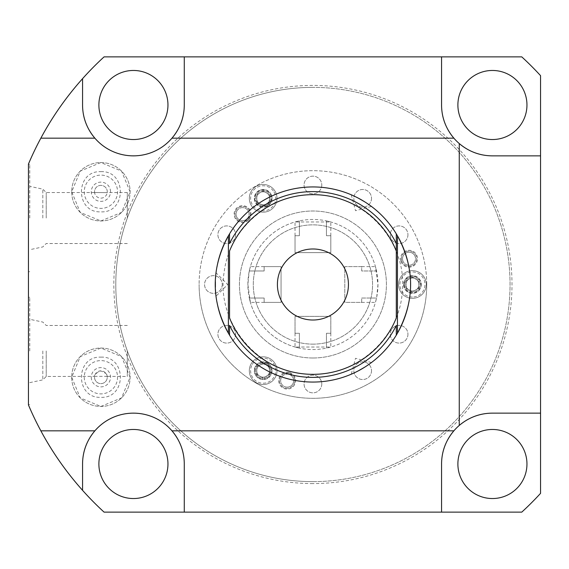 <?xml version="1.0" encoding="UTF-8"?>
<svg xmlns="http://www.w3.org/2000/svg" width="569" height="569" viewBox="0 0 569 569"><rect width="100%" height="100%" fill="white"/><g stroke="black" fill="none" stroke-linecap="round" stroke-linejoin="round"><path stroke-width="0.43" stroke-dasharray="2.85 2.13" d="M264.144 302.388L281.05 302.388L281.05 266.612L264.144 266.612L264.144 270.972L249.307 270.972A65.037 65.037 0 0 1 299.394 220.886L295.034 221.974L330.809 221.974L326.45 220.886L326.45 235.722L330.809 235.722L330.809 252.629L295.034 252.629L295.034 235.722L299.394 235.722L299.394 220.886L299.394 235.722L295.034 235.722L295.034 252.629L330.809 252.629L330.809 235.722L326.45 235.722L326.45 220.886A65.037 65.037 0 0 1 376.536 270.972L361.699 270.972L361.699 266.612L344.793 266.612L344.793 302.388L361.699 302.388L361.699 298.028L376.536 298.028L375.448 302.388L376.721 297.132L377.958 284.5L375.448 266.619L376.536 270.972L361.699 270.972L361.699 266.612L344.793 266.612L344.793 302.388L361.699 302.388L361.699 298.028L376.536 298.028A65.037 65.037 0 0 1 326.45 348.114L330.809 347.026L295.034 347.026L299.394 348.114L299.394 333.278L295.034 333.278L295.034 316.371L330.809 316.371L330.809 333.278L326.45 333.278L326.45 348.114L326.45 333.278L330.809 333.278L330.809 316.371L295.034 316.371L295.034 333.278L299.394 333.278L299.394 348.114A65.037 65.037 0 0 1 249.307 298.028L264.144 298.028L264.144 302.388L250.388 302.388L249.307 298.028L264.144 298.028L264.144 302.388L281.05 302.388L281.05 266.612L264.144 266.612L264.144 270.972L249.307 270.972L250.396 266.612L249.122 271.868L247.885 284.5L250.388 302.381M377.958 284.5A65.037 65.037 0 0 1 312.922 349.537A65.037 65.037 0 0 1 247.885 284.5A65.037 65.037 0 0 1 312.922 219.463A65.037 65.037 0 0 1 377.958 284.5M426.736 284.5A113.814 113.814 0 0 0 312.922 170.686A113.814 113.814 0 0 0 199.107 284.5A113.814 113.814 0 0 1 312.922 170.686A113.814 113.814 0 0 1 426.736 284.5A113.814 113.814 0 0 1 312.922 398.314A113.814 113.814 0 0 1 199.107 284.5A113.814 113.814 0 0 0 312.922 398.314A113.814 113.814 0 0 0 426.736 284.5M407.945 334.252A8.848 8.848 0 0 1 399.097 343.1A8.848 8.848 0 0 1 390.249 334.252A8.848 8.848 0 0 1 399.097 325.411A8.848 8.848 0 0 1 407.945 334.252A8.848 8.848 0 0 1 399.097 343.1A8.848 8.848 0 0 1 390.249 334.252A8.848 8.848 0 0 1 399.097 325.411A8.848 8.848 0 0 1 407.945 334.252M371.521 370.675A8.848 8.848 0 0 1 362.673 379.523A8.848 8.848 0 0 1 353.833 370.675A8.848 8.848 0 0 1 362.673 361.827A8.848 8.848 0 0 1 371.521 370.675A8.848 8.848 0 0 1 362.673 379.523A8.848 8.848 0 0 1 353.833 370.675A8.848 8.848 0 0 1 362.673 361.827A8.848 8.848 0 0 1 371.521 370.675M321.769 384.004A8.848 8.848 0 0 1 312.922 392.852A8.848 8.848 0 0 1 304.074 384.004A8.848 8.848 0 0 1 312.922 375.163A8.848 8.848 0 0 1 321.769 384.004A8.848 8.848 0 0 1 312.922 392.852A8.848 8.848 0 0 1 304.074 384.004A8.848 8.848 0 0 1 312.922 375.163A8.848 8.848 0 0 1 321.769 384.004M235.594 334.252A8.848 8.848 0 0 1 226.747 343.1A8.848 8.848 0 0 1 217.899 334.252A8.848 8.848 0 0 1 226.747 325.411A8.848 8.848 0 0 1 235.594 334.252A8.848 8.848 0 0 1 226.747 343.1A8.848 8.848 0 0 1 217.899 334.252A8.848 8.848 0 0 1 226.747 325.411A8.848 8.848 0 0 1 235.594 334.252M222.259 284.5A8.848 8.848 0 0 1 213.418 293.348A8.848 8.848 0 0 1 204.57 284.5A8.848 8.848 0 0 1 213.418 275.652A8.848 8.848 0 0 1 222.259 284.5A8.848 8.848 0 0 1 213.418 293.348A8.848 8.848 0 0 1 204.57 284.5A8.848 8.848 0 0 1 213.418 275.652A8.848 8.848 0 0 1 222.259 284.5M235.594 234.748A8.848 8.848 0 0 1 226.747 243.589A8.848 8.848 0 0 1 217.899 234.748A8.848 8.848 0 0 1 226.747 225.9A8.848 8.848 0 0 1 235.594 234.748A8.848 8.848 0 0 1 226.747 243.589A8.848 8.848 0 0 1 217.899 234.748A8.848 8.848 0 0 1 226.747 225.9A8.848 8.848 0 0 1 235.594 234.748M321.769 184.996A8.848 8.848 0 0 1 312.922 193.837A8.848 8.848 0 0 1 304.074 184.996A8.848 8.848 0 0 1 312.922 176.148A8.848 8.848 0 0 1 321.769 184.996A8.848 8.848 0 0 1 312.922 193.837A8.848 8.848 0 0 1 304.074 184.996A8.848 8.848 0 0 1 312.922 176.148A8.848 8.848 0 0 1 321.769 184.996M371.521 198.325A8.848 8.848 0 0 1 362.673 207.173A8.848 8.848 0 0 1 353.833 198.325A8.848 8.848 0 0 1 362.673 189.477A8.848 8.848 0 0 1 371.521 198.325A8.848 8.848 0 0 1 362.673 207.173A8.848 8.848 0 0 1 353.833 198.325A8.848 8.848 0 0 1 362.673 189.477A8.848 8.848 0 0 1 371.521 198.325M407.945 234.748A8.848 8.848 0 0 1 399.097 243.589A8.848 8.848 0 0 1 390.249 234.748A8.848 8.848 0 0 1 399.097 225.9A8.848 8.848 0 0 1 407.945 234.748A8.848 8.848 0 0 1 399.097 243.589A8.848 8.848 0 0 1 390.249 234.748A8.848 8.848 0 0 1 399.097 225.9A8.848 8.848 0 0 1 407.945 234.748M412.425 298.355A13.855 13.855 0 0 1 398.577 284.5A13.855 13.855 0 0 1 412.425 270.645A13.855 13.855 0 0 1 426.281 284.5A13.855 13.855 0 0 1 412.425 298.355A13.855 13.855 0 0 1 398.577 284.5A13.855 13.855 0 0 1 412.425 270.645A13.855 13.855 0 0 1 426.281 284.5A13.855 13.855 0 0 1 412.425 298.355M275.161 191.397A13.855 13.855 0 0 1 270.097 210.324A13.855 13.855 0 0 1 251.171 205.253A13.855 13.855 0 0 1 256.242 186.326A13.855 13.855 0 0 1 275.161 191.397A13.855 13.855 0 0 1 270.097 210.324A13.855 13.855 0 0 1 251.171 205.253A13.855 13.855 0 0 1 256.242 186.326A13.855 13.855 0 0 1 275.161 191.397M251.171 363.747A13.855 13.855 0 0 1 270.097 358.676A13.855 13.855 0 0 1 275.161 377.603A13.855 13.855 0 0 1 256.242 382.674A13.855 13.855 0 0 1 251.171 363.747A13.855 13.855 0 0 1 270.097 358.676A13.855 13.855 0 0 1 275.161 377.603A13.855 13.855 0 0 1 256.242 382.674A13.855 13.855 0 0 1 251.171 363.747M312.922 481.63A197.13 197.13 0 0 1 115.792 284.5A197.13 197.13 0 0 1 312.922 87.37A197.13 197.13 0 0 1 510.044 284.5A197.13 197.13 0 0 1 312.922 481.63A197.13 197.13 0 0 1 115.792 284.5A197.13 197.13 0 0 1 312.922 87.37A197.13 197.13 0 0 1 510.044 284.5A197.13 197.13 0 0 1 312.922 481.63A197.13 197.13 0 0 1 115.792 284.5A197.13 197.13 0 0 1 312.922 87.37M521.773 56.872L104.07 56.872A308.924 308.924 0 0 0 28.45 164.043L28.45 404.957A308.924 308.924 0 0 0 104.07 512.128L521.773 512.128A308.924 308.924 0 0 0 540.55 493.351L540.55 75.649A308.924 308.924 0 0 0 521.773 56.872M526.958 105.002A34.531 34.531 0 0 1 492.42 139.533A34.531 34.531 0 0 1 457.889 105.002A34.531 34.531 0 0 1 492.42 70.464A34.531 34.531 0 0 1 526.958 105.002M526.958 463.998A34.531 34.531 0 0 1 492.42 498.536A34.531 34.531 0 0 1 457.889 463.998A34.531 34.531 0 0 1 492.42 429.467A34.531 34.531 0 0 1 526.958 463.998M167.955 105.002A34.531 34.531 0 0 1 133.416 139.533A34.531 34.531 0 0 1 98.885 105.002A34.531 34.531 0 0 1 133.416 70.464A34.531 34.531 0 0 1 167.955 105.002M167.955 463.998A34.531 34.531 0 0 1 133.416 498.536A34.531 34.531 0 0 1 98.885 463.998A34.531 34.531 0 0 1 133.416 429.467A34.531 34.531 0 0 1 167.955 463.998M71.701 191.76A29.204 29.204 0 0 0 100.898 220.957A29.204 29.204 0 0 0 130.102 191.76A29.204 29.204 0 0 0 100.898 162.556A29.204 29.204 0 0 0 71.701 191.76A29.204 29.204 0 0 0 100.898 220.957A29.204 29.204 0 0 0 130.102 191.76A29.204 29.204 0 0 0 100.898 162.556A29.204 29.204 0 0 0 71.701 191.76M71.701 377.24A29.204 29.204 0 0 0 100.898 406.444A29.204 29.204 0 0 0 130.102 377.24A29.204 29.204 0 0 0 100.898 348.043A29.204 29.204 0 0 0 71.701 377.24A29.204 29.204 0 0 0 100.898 406.444A29.204 29.204 0 0 0 130.102 377.24A29.204 29.204 0 0 0 100.898 348.043A29.204 29.204 0 0 0 71.701 377.24M181.362 447.028A50.861 50.861 0 0 0 181.141 446.416M171.973 430.833A50.861 50.861 0 0 0 94.867 430.833M184.278 512.128L184.278 463.998M441.565 463.998L441.565 512.128M475.449 416.06A50.861 50.861 0 0 0 474.838 416.28M459.254 425.448A50.861 50.861 0 0 0 453.87 430.833M444.481 121.972A50.861 50.861 0 0 0 444.702 122.584M453.87 138.167A50.861 50.861 0 0 0 459.254 143.552M396.387 234.001A97.555 97.555 0 0 0 312.922 186.945A97.555 97.555 0 0 1 410.477 284.5A97.555 97.555 0 0 1 312.922 382.055A97.555 97.555 0 0 1 215.367 284.5A97.555 97.555 0 0 1 312.922 186.945A97.555 97.555 0 0 1 410.477 284.5A97.555 97.555 0 0 1 312.922 382.055A97.555 97.555 0 0 1 215.367 284.5A97.555 97.555 0 0 1 312.922 186.945A97.555 97.555 0 0 0 229.385 234.115M28.45 350.966L28.45 297.31L28.45 350.966M28.45 218.034L28.45 164.377L28.45 218.034M29.752 350.966L29.752 297.31L29.752 350.966M42.824 350.966L42.824 379.864L42.824 350.966M46.224 350.966L46.224 376.465L46.224 350.966M127.307 350.966L127.307 376.465L127.307 350.966M29.752 382.638L42.824 379.864L46.224 376.465L94.589 376.365C93.65 375.135 95.699 373.307 100.727 370.874C106.012 373.172 108.181 375.007 107.214 376.365L94.589 376.365A6.373 6.373 0 0 0 100.898 383.613A6.373 6.373 0 0 0 107.214 376.365L127.307 376.465M107.278 377.24A6.373 6.373 0 0 0 100.898 370.867A6.373 6.373 0 0 0 94.525 377.24A6.373 6.373 0 0 0 100.898 383.613A6.373 6.373 0 0 0 107.278 377.24M91.275 377.24A9.623 9.623 0 0 0 100.898 386.87A9.623 9.623 0 0 0 110.528 377.24A9.623 9.623 0 0 0 100.898 367.617A9.623 9.623 0 0 0 91.275 377.24M84.255 377.24A16.65 16.65 0 0 0 100.898 393.89A16.65 16.65 0 0 0 117.548 377.24A16.65 16.65 0 0 0 100.898 360.597A16.65 16.65 0 0 0 84.255 377.24A16.65 16.65 0 0 0 100.898 393.89A16.65 16.65 0 0 0 117.548 377.24A16.65 16.65 0 0 0 100.898 360.597A16.65 16.65 0 0 0 84.255 377.24M29.752 218.034L29.752 164.377L29.752 218.034M42.824 218.034L42.824 189.136L42.824 218.034M46.224 218.034L46.224 192.535L46.224 218.034M127.307 218.034L127.307 192.535L127.307 218.034M107.214 192.635L94.575 192.535L107.214 192.635A6.373 6.373 0 0 0 100.898 185.387A6.373 6.373 0 0 0 94.589 192.635M94.525 191.76A6.373 6.373 0 0 0 100.898 198.133A6.373 6.373 0 0 0 107.278 191.76A6.373 6.373 0 0 0 100.898 185.387A6.373 6.373 0 0 0 94.525 191.76M110.528 191.76A9.623 9.623 0 0 0 100.898 182.13A9.623 9.623 0 0 0 91.275 191.76A9.623 9.623 0 0 0 100.898 201.383A9.623 9.623 0 0 0 110.528 191.76M84.255 191.76A16.65 16.65 0 0 0 100.898 208.403A16.65 16.65 0 0 0 117.548 191.76A16.65 16.65 0 0 0 100.898 175.11A16.65 16.65 0 0 0 84.255 191.76A16.65 16.65 0 0 0 100.898 208.403A16.65 16.65 0 0 0 117.548 191.76A16.65 16.65 0 0 0 100.898 175.11A16.65 16.65 0 0 0 84.255 191.76M85.478 121.972A50.861 50.861 0 0 0 85.699 122.584M94.867 138.167A50.861 50.861 0 0 0 171.973 138.167M82.562 78.664L82.562 105.002M492.42 155.856L540.55 155.856M441.565 56.872L441.565 105.002M184.278 105.002L184.278 56.872M82.562 463.998L82.562 490.336M540.55 413.144L492.42 413.144M228.973 234.805A97.555 97.555 0 0 0 228.404 235.779M217.017 266.648A97.555 97.555 0 0 0 217.017 302.352M228.404 333.221A97.555 97.555 0 0 0 228.973 334.195M229.385 334.885A97.555 97.555 0 0 0 396.387 334.999M396.998 235.025A97.555 97.555 0 0 1 397.439 235.779M408.827 266.648A97.555 97.555 0 0 1 408.827 302.352M397.439 333.221A97.555 97.555 0 0 1 396.998 333.975M354.373 196.191L353.377 195.729M351.251 194.79L355.518 210.715L371.443 206.447M353.356 195.722L355.476 196.718M358.662 198.332L361.699 200.018M368.669 204.442L369.573 205.082M367.666 203.752L370.888 206.035M364.729 367.161L367.425 365.412L364.757 367.147M368.669 364.558L369.573 363.918M371.443 362.553L355.518 358.285L351.251 374.21M369.587 363.911L367.666 365.248M364.672 367.197L361.699 368.982M354.373 372.809L353.377 373.271M353.349 373.285L351.813 373.968M353.356 373.278L355.476 372.282M396.301 233.852L396.301 243.553M396.301 251.057L396.301 317.943M396.301 325.447L396.301 335.148M348.434 284.5A35.513 35.513 0 0 0 312.922 248.987A35.513 35.513 0 0 0 277.409 284.5A35.513 35.513 0 0 0 312.922 320.013A35.513 35.513 0 0 0 348.434 284.5M229.542 233.852L229.542 243.553M229.542 251.057L229.542 317.943M229.542 325.447L229.542 335.148M215.395 286.961L216.064 296.157L227.721 284.5L216.064 272.843L215.381 282.729M215.367 284.5C216.12 299.45 216.12 299.45 215.367 284.5M215.395 282.018L216.064 272.843M412.425 297.054A12.554 12.554 0 0 1 399.872 284.5A12.554 12.554 0 0 1 412.425 271.946A12.554 12.554 0 0 1 424.979 284.5A12.554 12.554 0 0 1 412.425 297.054M406.053 280.823L412.425 277.139L418.798 280.823L418.798 288.177L412.425 291.861L406.053 288.177L406.053 280.823L412.425 277.139L418.798 280.823L418.798 288.177L412.425 291.861L406.053 288.177L406.053 280.823M274.038 192.052A12.554 12.554 0 0 1 269.443 209.193A12.554 12.554 0 0 1 252.295 204.598A12.554 12.554 0 0 1 256.889 187.457A12.554 12.554 0 0 1 274.038 192.052M263.17 205.686L256.797 202.002L256.797 194.648L263.17 190.964L269.542 194.648L269.542 202.002L263.17 205.686L256.797 202.002L256.797 194.648L263.17 190.964L269.542 194.648L269.542 202.002L263.17 205.686M252.295 364.402A12.554 12.554 0 0 1 269.443 359.807A12.554 12.554 0 0 1 274.038 376.948A12.554 12.554 0 0 1 256.889 381.543A12.554 12.554 0 0 1 252.295 364.402M269.542 366.998L269.542 374.352L263.17 378.036L256.797 374.352L256.797 366.998L263.17 363.314L269.542 366.998L269.542 374.352L263.17 378.036L256.797 374.352L256.797 366.998L263.17 363.314L269.542 366.998M421.273 284.5A8.848 8.848 0 0 1 412.425 293.348A8.848 8.848 0 0 1 403.585 284.5A8.848 8.848 0 0 1 412.425 275.652A8.848 8.848 0 0 1 421.273 284.5A8.848 8.848 0 0 1 412.425 293.348A8.848 8.848 0 0 1 403.585 284.5A8.848 8.848 0 0 1 412.425 275.652A8.848 8.848 0 0 1 421.273 284.5M403.976 284.5A8.457 8.457 0 0 1 412.425 276.043A8.457 8.457 0 0 1 420.882 284.5A8.457 8.457 0 0 1 412.425 292.957A8.457 8.457 0 0 1 403.976 284.5M405.925 284.5A6.501 6.501 0 0 1 412.425 277.999A6.501 6.501 0 0 1 418.933 284.5A6.501 6.501 0 0 0 412.425 277.999A6.501 6.501 0 0 0 405.925 284.5A6.501 6.501 0 0 0 412.425 291.001A6.501 6.501 0 0 0 418.933 284.5A6.501 6.501 0 0 1 412.425 291.001A6.501 6.501 0 0 1 405.925 284.5A6.501 6.501 0 0 1 412.425 277.999A6.501 6.501 0 0 1 418.933 284.5A6.501 6.501 0 0 1 412.425 291.001A6.501 6.501 0 0 1 405.925 284.5M400.868 260.936A8.457 8.457 0 0 1 406.849 250.58A8.457 8.457 0 0 1 417.205 256.555A8.457 8.457 0 0 1 411.223 266.911A8.457 8.457 0 0 1 400.868 260.936M402.752 260.431A6.501 6.501 0 0 1 407.354 252.465A6.501 6.501 0 0 1 415.32 257.06A6.501 6.501 0 0 0 407.354 252.465A6.501 6.501 0 0 0 402.752 260.431A6.501 6.501 0 0 0 410.718 265.026A6.501 6.501 0 0 0 415.32 257.06A6.501 6.501 0 0 1 410.718 265.026A6.501 6.501 0 0 1 402.752 260.431A6.501 6.501 0 0 1 407.354 252.465A6.501 6.501 0 0 1 415.32 257.06A6.501 6.501 0 0 1 410.718 265.026A6.501 6.501 0 0 1 402.752 260.431M272.01 198.325A8.848 8.848 0 0 1 263.17 207.173A8.848 8.848 0 0 1 254.322 198.325A8.848 8.848 0 0 1 263.17 189.477A8.848 8.848 0 0 1 272.01 198.325A8.848 8.848 0 0 1 263.17 207.173A8.848 8.848 0 0 1 254.322 198.325A8.848 8.848 0 0 1 263.17 189.477A8.848 8.848 0 0 1 272.01 198.325M267.394 205.644A8.457 8.457 0 0 1 255.844 202.55A8.457 8.457 0 0 1 258.938 191.006A8.457 8.457 0 0 1 270.488 194.1A8.457 8.457 0 0 1 267.394 205.644M266.42 203.958A6.501 6.501 0 0 1 257.537 201.575A6.501 6.501 0 0 1 259.919 192.692A6.501 6.501 0 0 0 257.537 201.575A6.501 6.501 0 0 0 266.42 203.958A6.501 6.501 0 0 0 268.803 195.075A6.501 6.501 0 0 0 259.919 192.692A6.501 6.501 0 0 1 268.803 195.075A6.501 6.501 0 0 1 266.42 203.958A6.501 6.501 0 0 1 257.537 201.575A6.501 6.501 0 0 1 259.919 192.692A6.501 6.501 0 0 1 268.803 195.075A6.501 6.501 0 0 1 266.42 203.958M248.539 220.118A8.457 8.457 0 0 1 236.583 220.118A8.457 8.457 0 0 1 236.583 208.162A8.457 8.457 0 0 1 248.539 208.162A8.457 8.457 0 0 1 248.539 220.118M247.159 218.738A6.501 6.501 0 0 1 237.963 218.738A6.501 6.501 0 0 1 237.963 209.541A6.501 6.501 0 0 0 237.963 218.738A6.501 6.501 0 0 0 247.159 218.738A6.501 6.501 0 0 0 247.159 209.541A6.501 6.501 0 0 0 237.963 209.541A6.501 6.501 0 0 1 247.159 209.541A6.501 6.501 0 0 1 247.159 218.738A6.501 6.501 0 0 1 237.963 218.738A6.501 6.501 0 0 1 237.963 209.541A6.501 6.501 0 0 1 247.159 209.541A6.501 6.501 0 0 1 247.159 218.738M272.01 370.675A8.848 8.848 0 0 1 263.17 379.523A8.848 8.848 0 0 1 254.322 370.675A8.848 8.848 0 0 1 263.17 361.827A8.848 8.848 0 0 1 272.01 370.675A8.848 8.848 0 0 1 263.17 379.523A8.848 8.848 0 0 1 254.322 370.675A8.848 8.848 0 0 1 263.17 361.827A8.848 8.848 0 0 1 272.01 370.675M267.394 363.356A8.457 8.457 0 0 1 270.488 374.9A8.457 8.457 0 0 1 258.938 377.994A8.457 8.457 0 0 1 255.844 366.45A8.457 8.457 0 0 1 267.394 363.356M266.42 365.042A6.501 6.501 0 0 1 268.803 373.925A6.501 6.501 0 0 1 259.919 376.308A6.501 6.501 0 0 0 268.803 373.925A6.501 6.501 0 0 0 266.42 365.042A6.501 6.501 0 0 0 257.537 367.425A6.501 6.501 0 0 0 259.919 376.308A6.501 6.501 0 0 1 257.537 367.425A6.501 6.501 0 0 1 266.42 365.042A6.501 6.501 0 0 1 268.803 373.925A6.501 6.501 0 0 1 259.919 376.308A6.501 6.501 0 0 1 257.537 367.425A6.501 6.501 0 0 1 266.42 365.042M289.358 372.446A8.457 8.457 0 0 1 295.332 382.802A8.457 8.457 0 0 1 284.977 388.783A8.457 8.457 0 0 1 279.002 378.428A8.457 8.457 0 0 1 289.358 372.446M288.853 374.331A6.501 6.501 0 0 1 293.448 382.297A6.501 6.501 0 0 1 285.482 386.899A6.501 6.501 0 0 0 293.448 382.297A6.501 6.501 0 0 0 288.853 374.331A6.501 6.501 0 0 0 280.887 378.933A6.501 6.501 0 0 0 285.482 386.899A6.501 6.501 0 0 1 280.887 378.933A6.501 6.501 0 0 1 288.853 374.331A6.501 6.501 0 0 1 293.448 382.297A6.501 6.501 0 0 1 285.482 386.899A6.501 6.501 0 0 1 280.887 378.933A6.501 6.501 0 0 1 288.853 374.331M312.922 344.138A59.638 59.638 0 0 0 372.56 284.5A59.638 59.638 0 0 0 312.922 224.862A59.638 59.638 0 0 0 253.283 284.5A59.638 59.638 0 0 0 312.922 344.138A59.638 59.638 0 0 0 372.56 284.5A59.638 59.638 0 0 0 312.922 224.862A59.638 59.638 0 0 0 253.283 284.5A59.638 59.638 0 0 0 312.922 344.138M312.922 357.993A73.493 73.493 0 0 0 386.415 284.5A73.493 73.493 0 0 0 312.922 211.007A73.493 73.493 0 0 0 239.428 284.5A73.493 73.493 0 0 0 312.922 357.993A73.493 73.493 0 0 0 386.415 284.5A73.493 73.493 0 0 0 312.922 211.007A73.493 73.493 0 0 0 239.428 284.5A73.493 73.493 0 0 0 312.922 357.993M404.751 284.5A7.674 7.674 0 0 0 412.425 292.174A7.674 7.674 0 0 0 420.1 284.5A7.674 7.674 0 0 0 412.425 276.826A7.674 7.674 0 0 0 404.751 284.5A7.674 7.674 0 0 1 412.425 276.826A7.674 7.674 0 0 1 420.1 284.5A7.674 7.674 0 0 1 412.425 292.174A7.674 7.674 0 0 1 404.751 284.5M401.622 260.73A7.674 7.674 0 0 0 411.024 266.157A7.674 7.674 0 0 0 416.451 256.761A7.674 7.674 0 0 0 407.048 251.334A7.674 7.674 0 0 0 401.622 260.73A7.674 7.674 0 0 1 407.048 251.334A7.674 7.674 0 0 1 416.451 256.761A7.674 7.674 0 0 1 411.024 266.157A7.674 7.674 0 0 1 401.622 260.73M267.003 204.968A7.674 7.674 0 0 0 269.813 194.491A7.674 7.674 0 0 0 259.329 191.682A7.674 7.674 0 0 0 256.519 202.166A7.674 7.674 0 0 0 267.003 204.968A7.674 7.674 0 0 1 256.519 202.166A7.674 7.674 0 0 1 259.329 191.682A7.674 7.674 0 0 1 269.813 194.491A7.674 7.674 0 0 1 267.003 204.968M247.984 219.563A7.674 7.674 0 0 0 247.984 208.709A7.674 7.674 0 0 0 237.131 208.709A7.674 7.674 0 0 0 237.131 219.563A7.674 7.674 0 0 0 247.984 219.563A7.674 7.674 0 0 1 237.131 219.563A7.674 7.674 0 0 1 237.131 208.709A7.674 7.674 0 0 1 247.984 208.709A7.674 7.674 0 0 1 247.984 219.563M267.003 364.032A7.674 7.674 0 0 0 256.519 366.834A7.674 7.674 0 0 0 259.329 377.318A7.674 7.674 0 0 0 269.813 374.509A7.674 7.674 0 0 0 267.003 364.032A7.674 7.674 0 0 1 269.813 374.509A7.674 7.674 0 0 1 259.329 377.318A7.674 7.674 0 0 1 256.519 366.834A7.674 7.674 0 0 1 267.003 364.032M289.152 373.2A7.674 7.674 0 0 0 279.756 378.627A7.674 7.674 0 0 0 285.183 388.03A7.674 7.674 0 0 0 294.578 382.603A7.674 7.674 0 0 0 289.152 373.2A7.674 7.674 0 0 1 294.578 382.603A7.674 7.674 0 0 1 285.183 388.03A7.674 7.674 0 0 1 279.756 378.627A7.674 7.674 0 0 1 289.152 373.2M312.922 483.579A199.079 199.079 0 0 1 113.843 284.5A199.079 199.079 0 0 1 312.922 85.421A199.079 199.079 0 0 1 512 284.5A199.079 199.079 0 0 1 312.922 483.579M264.144 266.612L250.396 266.612M330.809 235.722L330.809 221.974M295.034 235.722L295.034 221.974M361.699 302.388L375.448 302.388M361.699 266.612L375.448 266.612M29.752 297.31L28.45 297.31M29.752 404.623L28.45 404.623M127.307 325.475L46.224 325.475L42.824 322.075L29.752 319.294M29.752 164.377L28.45 164.377M29.752 271.69L28.45 271.69M127.307 243.525L46.224 243.525L42.824 246.925L29.752 249.706M94.575 192.535L46.224 192.535L42.824 189.136L29.752 186.362M127.307 192.535L107.228 192.535M312.922 194.883C269.606 193.986 229.414 228.866 224.193 271.875C215.153 323.718 260.317 375.768 312.922 374.118C358.762 375.191 400.555 335.945 402.368 290.126C406.906 240.353 362.887 193.467 312.922 194.883M295.034 333.278L295.034 347.026M330.809 333.278L330.809 347.026M100.898 220.957L121.553 212.408L130.102 191.76L121.553 171.105L100.898 162.556L80.25 171.105L71.701 191.76L80.25 212.408L100.898 220.957M100.898 171.66C126.823 170.416 126.83 213.098 100.898 211.853C74.973 213.098 74.973 170.416 100.898 171.66M100.898 406.444L121.553 397.895L130.102 377.24L121.553 356.592L100.898 348.043L80.25 356.592L71.701 377.24L80.25 397.895L100.898 406.444M100.898 357.147C126.823 355.902 126.83 398.584 100.898 397.34C74.973 398.584 74.973 355.902 100.898 357.147"/><path stroke-width="0.85" d="M441.565 56.872L104.07 56.872A308.924 308.924 0 0 0 82.562 78.664C66.217 96.986 52.312 116.816 40.854 138.167L94.867 138.167A50.861 50.861 0 0 0 171.973 138.167L453.87 138.167A50.861 50.861 0 0 0 459.254 143.552C468.963 151.703 480.023 155.799 492.42 155.856L540.55 155.856L540.55 75.649A308.924 308.924 0 0 0 521.773 56.872L441.565 56.872L441.565 105.002C441.622 117.399 445.719 128.452 453.87 138.167A50.861 50.861 0 0 1 444.702 122.584M85.699 122.584A50.861 50.861 0 0 0 94.867 138.167C86.716 128.452 82.619 117.399 82.562 105.002L82.562 78.664M184.278 105.002A50.861 50.861 0 0 1 171.973 138.167C180.117 128.452 184.221 117.399 184.278 105.002L184.278 56.872M181.141 446.416A50.861 50.861 0 0 0 171.973 430.833C180.117 440.548 184.221 451.601 184.278 463.998L184.278 512.128L104.07 512.128A308.924 308.924 0 0 1 82.562 490.336C66.217 472.014 52.312 452.184 40.854 430.833A308.924 308.924 0 0 1 28.45 404.957L28.45 164.043A308.924 308.924 0 0 1 40.854 138.167M40.854 430.833L94.867 430.833C86.716 440.548 82.619 451.601 82.562 463.998L82.562 490.336M82.562 463.998A50.861 50.861 0 0 1 171.973 430.833L453.87 430.833C445.719 440.548 441.622 451.601 441.565 463.998L441.565 512.128L184.278 512.128M184.278 463.998A50.861 50.861 0 0 0 181.362 447.028M474.838 416.28A50.861 50.861 0 0 0 459.254 425.448C468.963 417.297 480.023 413.201 492.42 413.144L540.55 413.144L540.55 493.351A308.924 308.924 0 0 1 521.773 512.128L441.565 512.128M492.42 413.144A50.861 50.861 0 0 0 475.449 416.06M492.42 155.856A50.861 50.861 0 0 1 459.254 143.552L459.254 425.448A50.861 50.861 0 0 0 441.565 463.998M540.55 413.144L540.55 155.856M441.565 105.002A50.861 50.861 0 0 0 444.481 121.972M82.562 105.002A50.861 50.861 0 0 0 85.478 121.972M526.958 105.002A34.531 34.531 0 0 1 492.42 139.533A34.531 34.531 0 0 1 457.889 105.002A34.531 34.531 0 0 1 492.42 70.464A34.531 34.531 0 0 1 526.958 105.002M167.955 105.002A34.531 34.531 0 0 1 133.416 139.533A34.531 34.531 0 0 1 98.885 105.002A34.531 34.531 0 0 1 133.416 70.464A34.531 34.531 0 0 1 167.955 105.002M167.955 463.998A34.531 34.531 0 0 1 133.416 498.536A34.531 34.531 0 0 1 98.885 463.998A34.531 34.531 0 0 1 133.416 429.467A34.531 34.531 0 0 1 167.955 463.998M526.958 463.998A34.531 34.531 0 0 1 492.42 498.536A34.531 34.531 0 0 1 457.889 463.998A34.531 34.531 0 0 1 492.42 429.467A34.531 34.531 0 0 1 526.958 463.998M229.385 234.115A97.555 97.555 0 0 0 228.973 234.805M217.017 302.352A97.555 97.555 0 0 0 228.404 333.221L228.404 235.779A97.555 97.555 0 0 0 217.017 266.648M228.973 334.195A97.555 97.555 0 0 0 229.385 334.885M396.387 234.001A97.555 97.555 0 0 1 396.998 235.025M396.301 233.852L396.301 243.553A92.889 92.889 0 0 0 229.542 243.553L229.542 233.852A97.555 97.555 0 0 1 396.301 233.852L397.439 235.779A97.555 97.555 0 0 1 408.827 266.648M408.827 302.352A97.555 97.555 0 0 1 397.439 333.221C415 300.738 415 268.262 397.439 235.779L397.439 333.221L396.301 335.148A97.555 97.555 0 0 1 229.542 335.148L229.542 325.447A92.889 92.889 0 0 0 396.301 325.447L396.301 335.148M396.998 333.975A97.555 97.555 0 0 1 396.387 334.999M364.757 201.853L358.605 198.304M355.476 196.718L354.373 196.191M353.377 195.729L352.019 195.124M351.891 195.067L353.356 195.722M361.699 200.018L364.672 201.803M367.666 203.752L368.669 204.442M369.573 205.082L370.888 206.035M358.577 370.711L364.729 367.161M367.666 365.248L368.669 364.558M369.573 363.918L370.775 363.05M370.888 362.965L369.587 363.911M361.699 368.982L358.662 370.668M355.476 372.282L354.373 372.809M351.891 373.933L353.356 373.278M396.301 243.553L396.301 317.943A89.831 89.831 0 0 1 229.542 317.943L229.542 251.057A89.831 89.831 0 0 1 396.301 251.057L396.301 243.553M348.434 284.5A35.513 35.513 0 0 0 312.922 248.987A35.513 35.513 0 0 0 277.409 284.5A35.513 35.513 0 0 0 312.922 320.013A35.513 35.513 0 0 0 348.434 284.5M229.542 335.148L228.404 333.221C210.843 300.738 210.843 268.262 228.404 235.779L229.542 233.852M215.381 282.729L215.395 286.961M215.367 284.5L215.395 282.018"/></g></svg>
